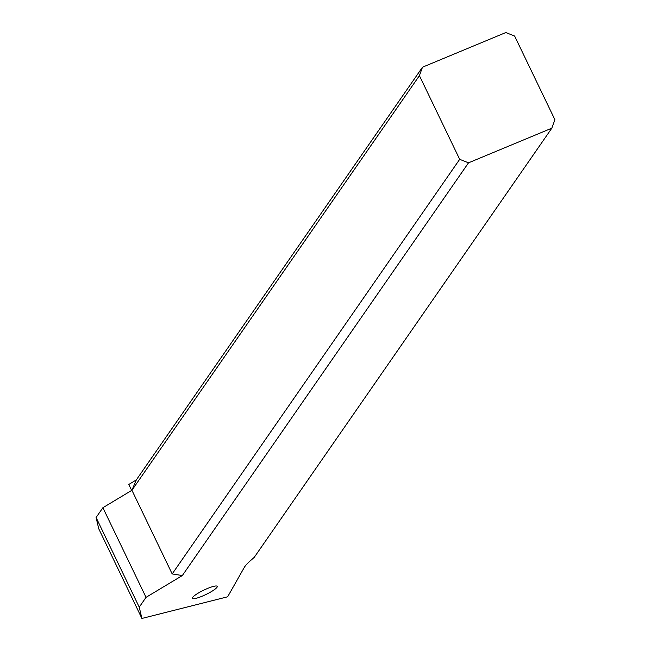 <?xml version="1.0" encoding="UTF-8"?>
<svg xmlns="http://www.w3.org/2000/svg" width="651" height="651" viewBox="0 0 651 651"><rect width="100%" height="100%" fill="white"/><g stroke="black" fill="none" stroke-linecap="round" stroke-linejoin="round"><path stroke-width="0.98" d="M146.036 597.349L182.329 575.557L468.517 162.823L551.828 128.174L254.232 557.362L250.236 560.869A67.379 11.848 154.3 0 0 244.223 567.542L227.647 596.788L141.902 618.45L139.241 607.155L146.036 597.349L102.891 507.707L96.096 517.504L98.757 528.799L141.902 618.45M217.011 587.283A13.809 2.425 154.3 0 0 217.263 586.364A13.809 2.425 154.3 0 0 205.635 589.293A13.809 2.425 154.3 0 0 192.615 597.431A13.809 2.425 154.3 0 0 192.37 598.342A13.809 2.425 154.3 0 0 203.991 595.413A13.809 2.425 154.3 0 0 217.011 587.283M468.517 162.823L459.687 159.324L419.415 75.646L422.491 67.199L136.303 479.933L131.925 490.268L172.189 573.938L459.687 159.324M182.329 575.557L172.189 573.938M136.303 479.933L128.776 484.45L131.657 490.431L102.891 507.707M139.241 607.155L96.096 517.504M422.491 67.199L505.811 32.55L514.632 36.049L554.904 119.727L551.828 128.174M419.415 75.646L131.925 490.268"/></g></svg>
